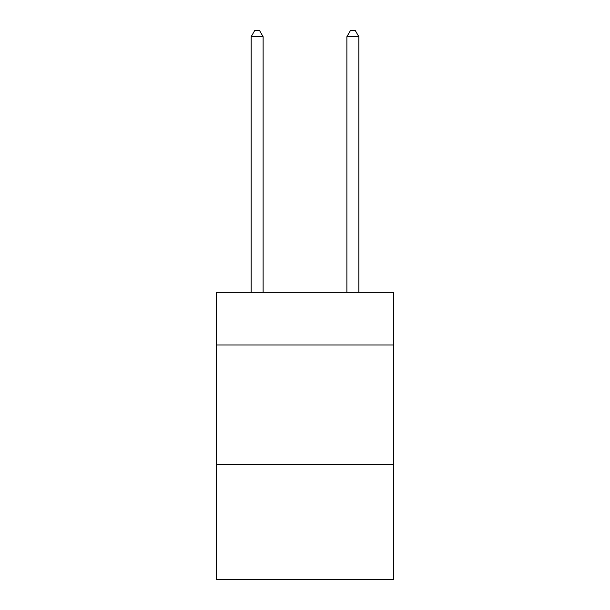 <?xml version="1.0" encoding="UTF-8"?>
<svg xmlns="http://www.w3.org/2000/svg" width="610" height="610" viewBox="0 0 610 610"><rect width="100%" height="100%" fill="white"/><g stroke="black" fill="none" stroke-linecap="round" stroke-linejoin="round"><path stroke-width="0.91" d="M393.549 344.963L393.549 292.32L216.451 292.32L216.451 344.963L393.549 344.963L393.549 579.5L216.451 579.5L216.451 344.963M393.549 464.629L216.451 464.629M263.116 292.32L263.116 36.722L251.152 36.722L251.152 292.32M251.152 36.722L254.744 30.5L259.532 30.5L263.116 36.722M358.848 292.32L358.848 36.722L346.884 36.722L346.884 292.32M346.884 36.722L350.468 30.5L355.256 30.5L358.848 36.722"/></g></svg>
